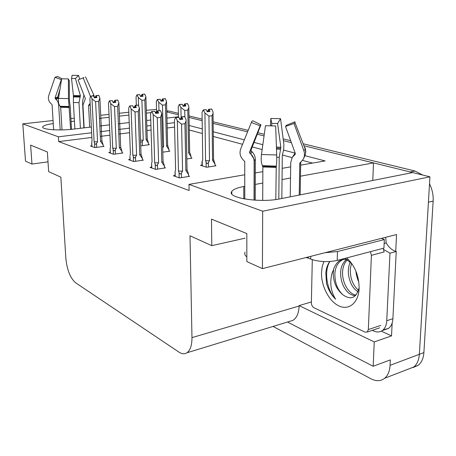 <?xml version="1.0" encoding="UTF-8"?>
<svg xmlns="http://www.w3.org/2000/svg" width="456" height="456" viewBox="0 0 456 456"><rect width="100%" height="100%" fill="white"/><g stroke="black" fill="none" stroke-linecap="round" stroke-linejoin="round"><path stroke-width="0.68" d="M53.261 123.559C46.717 124.494 43.189 125.628 42.676 126.967C41.576 129.544 59.32 130.883 72.914 129.173L91.337 127.007M244.764 186.333L243.755 186.515C237.217 187.741 233.221 189.388 231.779 191.469C226.261 197.807 260.108 203.199 280.337 198.799L412.686 172.562L429.928 176.814L419.355 354.312C418.939 359.989 417.097 364.213 413.814 366.989L407.396 369.468L413.814 366.989C417.097 364.213 418.939 359.989 419.355 354.312L428.412 202.179L433.149 201.09L423.886 352.602C423.47 358.262 421.612 362.474 418.323 365.245L412.965 367.616M146.313 110.301L156.539 109.417M189.018 117.426L202.156 120.663L189.018 117.426M213.151 123.376L247.574 131.858L213.151 123.376M257.241 134.246L264.058 135.922L257.241 134.246M283.512 140.722L291.395 142.665L283.512 140.722M303.132 143.748L414.988 171.028L410.246 171.958L303.901 145.743L373.51 162.906L300.464 176.198M372.791 180.468L373.51 162.906M392.171 322.945L391.527 335.895L381.336 331.153M91.627 132.759L58.379 136.811L22.8 123.855L25.507 161.133L31.966 164.063L30.626 145.128L47.361 151.973L48.644 171.633L60.859 177.173L65.824 258.113C67.009 269.884 70.258 278.097 75.582 282.766L178.912 352.089C181.881 354.044 184.555 354.272 186.943 352.779C190.317 350.333 191.993 345.283 191.97 337.622L189.992 235.769L211.801 245.664L211.476 219.114L246.827 233.575L246.844 261.562L262.417 268.63L396.555 234.532L395.722 251.341M287.519 322.027L373.173 366.276L374.233 341.932L299.102 305.594L311.385 301.975M374.233 341.932L391.527 335.895M289.326 321.474L292.929 320.368C296.776 317.895 298.828 313.118 299.09 306.033L299.102 305.594M373.173 366.276L390.342 359.898L390.068 365.336C389.709 371.15 387.919 375.453 384.704 378.241C380.783 381.301 376.2 381.484 370.956 378.788L273.081 326.439M22.8 123.855L53.067 120.532M70.891 118.577L74.271 118.207M100.696 115.305L109.012 114.393M119.301 113.265L128.814 112.222M262.417 268.63L262.69 211.225L429.928 176.814M290.506 178.011L282.036 179.55M262.793 183.055L255.28 184.423M100.109 125.976L109.48 124.876M118.549 123.81L129.213 122.556M146.65 120.504L150.754 120.019M166.936 118.115L178.461 116.759M156.613 111.971L155.177 112.13M151.158 112.581L146.41 113.111M128.923 115.072L119.409 116.132M109.138 117.283L99.744 118.332M74.436 121.165L71.062 121.547M174.488 122.658L167.078 123.565M150.925 125.531L146.832 126.033M129.424 128.153L118.788 129.447M109.731 130.553L100.383 131.693M300.658 165.135L325.094 160.922L305.058 155.701M295.129 153.113L283.581 150.104M262.838 144.694L254.032 142.403M244.342 139.878L213.248 131.773M202.282 128.917L189.172 125.497M262.69 211.225L188.995 184.384L244.752 174.773M255.309 172.949L262.844 171.655M282.161 168.321L290.66 166.856M211.801 245.664L245.083 238.169M31.966 164.063L48.005 161.834M91.861 137.444L58.676 141.605L189.115 190.511L188.995 184.384M58.676 141.605L58.379 136.811M174.591 127.076L167.192 128.005M151.061 130.023L146.975 130.536M129.601 132.713L118.976 134.047M109.942 135.181L100.605 136.35M312.52 163.088L302.476 160.392M292.114 157.611L282.367 154.994M262.16 149.568L252.253 146.912M242.558 144.307L213.3 136.452M202.35 133.511L189.257 129.994M151.54 167.113L150.007 167.352L155.718 169.404L165.511 167.871L164.559 167.534M130 159.435L128.546 159.651L133.802 161.538L143.361 160.124L142.437 159.805M110.141 152.355L108.756 152.549L113.612 154.288L122.932 152.982L122.043 152.674M91.77 145.806L90.448 145.977L94.945 147.59L104.042 146.382L103.187 146.08M174.979 175.469L173.36 175.731L179.59 177.965L189.628 176.301L188.636 175.953M186.835 158.962L192.016 158.175L191.115 157.89M162.792 152.19L169.888 151.17L169.016 150.896M140.727 145.874L149.408 144.689L148.565 144.427M202.036 165.009L200.486 165.254L206.688 167.266L216.001 165.762L215.067 165.471M410.246 171.958L412.344 172.63M166.771 111.942L178.416 114.815M166.748 110.95L168.88 111.007L178.387 113.327M188.989 115.915L202.133 119.119M213.134 121.803L248.184 130.348M257.851 132.707L264.292 134.275M283.267 138.903L290.689 140.716M414.988 171.028L422.626 175.013M429.506 183.814C432.242 189.286 433.457 195.048 433.149 201.09M208.922 116.115L204.915 112.98L203.251 109.913L206.334 109.685L207.258 111.811L209.965 111.492L209.042 109.377L211.732 109.064L213.032 112.034L213.037 113.436L212.034 115.744L208.922 116.115L209.486 160.78L208.369 162.575C207.474 163.898 206.728 163.795 206.135 162.273L206.197 167.107M209.042 109.377L211.732 109.064M215.072 165.916L215.055 164.16L213.568 159.48M215.055 164.16L212.553 160.301L212.034 115.744M202.002 161.869L202.738 159.828L202.036 112.313L203.251 109.913M204.915 112.98L205.576 160.723L206.135 162.273M208.791 111.629L208.671 109.292L211.459 109.064M207.805 111.748L207.793 111.002L206.95 111.099M212.553 160.301L213.596 159.634L214.086 160.917M203.615 109.999L206.334 109.685M209.486 160.78L205.576 160.723M208.671 109.292L207.793 111.002M202.036 112.313L202.048 113.151M208.973 111.612L208.945 109.354M211.459 109.007L208.762 109.315M184.463 116.565L181.465 116.884L184.463 116.633M181.613 119.364L181.562 116.907M178.923 117.323L175.617 117.574L178.923 117.323L179.869 119.575L182.788 119.221L181.744 116.953L184.743 116.633L186.076 119.774L186.076 121.045L184.925 123.718L181.568 124.135L182.577 171.12L178.467 171.051L179.037 172.693L179.151 177.811M181.836 116.981L184.743 116.633M181.744 116.953L181.79 119.341M181.465 116.884L180.605 118.668L179.544 118.799M180.622 119.483L180.605 118.668M175.235 176.404L175.115 171.319L174.996 176.318M175.115 171.319L175.606 169.911M175.611 170.059L174.437 120.646M174.426 120.088L175.617 117.574M182.577 171.12L181.385 173.012C180.433 174.409 179.653 174.3 179.037 172.693M181.568 124.135L177.321 120.834L178.467 171.051M175.987 117.671L177.321 120.834M187.085 169.792L187.433 170.664L187.074 169.672L185.877 170.59L184.925 123.718M187.433 170.664L188.607 174.619L185.877 170.59M188.607 174.619L188.647 176.466M184.743 110.409L180.889 107.405L179.333 104.47L182.326 104.259L183.192 106.294L185.843 106.003L184.971 103.974L187.604 103.689L188.824 106.527L188.83 107.61L187.786 110.067L184.743 110.409L184.88 116.953M184.971 103.974L187.604 103.689M191.121 158.312L191.092 156.63L190.027 153.068M191.092 156.63L188.613 152.902L187.786 110.067M180.889 107.405L181.106 117.625M178.473 117.238L178.239 106.789L179.333 104.47M184.765 106.117L184.629 103.894L187.353 103.689M183.853 106.219L183.842 105.547L182.919 105.649M188.613 152.902L189.707 152.247M179.675 104.544L182.326 104.259M184.629 103.894L183.842 105.547M178.239 106.789L178.25 107.354M184.931 106.1L184.885 103.951M187.353 103.632L184.72 103.917M162.473 105.154L158.756 102.264L157.303 99.454L160.21 99.26L161.025 101.209L163.613 100.941L162.798 98.998L165.368 98.73L166.514 101.454L165.442 104.834L162.473 105.154L163.607 146.49L162.678 147.921M162.798 98.998L165.368 98.73M169.028 151.295L168.988 149.682L167.66 145.379L166.531 102.024M168.988 149.682L166.537 146.08L165.442 104.834M158.756 102.264L158.996 110.694M156.625 112.444L156.311 101.694L157.303 99.454M162.621 101.044L162.478 98.924L165.135 98.73M161.783 101.129L161.766 100.519L160.78 100.622M166.537 146.08L167.66 145.379M157.616 99.528L160.21 99.26M163.607 146.49L162.638 146.53M162.478 98.924L161.766 100.519M156.311 101.694L156.322 102.019M162.769 101.027L162.718 98.975M165.135 98.678L162.564 98.941M141.89 100.297L138.305 97.516L136.942 94.819L139.77 94.637L140.534 96.512L143.059 96.262L142.295 94.392L144.814 94.147L145.886 96.763L144.797 100.001L141.89 100.297L143.241 140.146L142.226 141.73L140.596 142.169M142.295 94.392L144.814 94.147M148.582 144.803L148.531 143.252L147.271 139.114L145.897 97.037M148.531 143.252L146.108 139.77L144.797 100.001M138.305 97.516L138.601 105.997M136.338 105.245L136.042 96.991L136.942 94.819M142.147 96.353L142.004 94.329L144.598 94.147M141.371 96.427L141.354 95.874L140.317 95.977M146.108 139.77L147.271 139.114M137.233 94.888L139.77 94.637M143.241 140.146L140.528 140.157M142.004 94.329L141.354 95.874M142.283 96.336L142.221 94.375M144.592 94.101L142.078 94.346M160.25 110.586L157.331 110.876L160.25 110.648M157.485 113.225L157.417 110.899M154.823 111.281L151.631 111.515L154.823 111.281L155.713 113.43L158.557 113.105L157.582 110.945L160.501 110.648L161.749 113.647L160.558 117.397L157.286 117.779L158.602 162.855L154.681 162.792L155.217 164.359L155.365 169.273M157.673 110.962L160.501 110.648M157.582 110.945L157.651 113.208M157.331 110.876L156.556 112.603L155.422 112.729M156.579 113.327L156.556 112.603M151.774 167.985L151.62 163.1L151.563 167.911M151.62 163.1L152.059 161.812M152.065 161.88L150.571 114.211M150.56 113.932L151.631 111.515M158.602 162.855L157.457 164.667C156.545 166.001 155.798 165.898 155.217 164.359M157.286 117.779L153.21 114.616L154.681 162.792M151.968 111.6L153.21 114.616M161.766 114.199L163.06 161.692L161.823 162.364L160.558 117.397M163.077 161.521L164.525 166.252L161.823 162.364M164.525 166.252L164.57 168.019M138.025 105.097L135.181 105.37L138.025 105.154M135.341 107.599L135.261 105.387M132.724 105.741L129.624 105.952L132.724 105.741L133.557 107.793L136.327 107.496L135.415 105.427L138.259 105.154L139.428 108.021L138.208 111.6L135.022 111.954L136.595 155.262L132.838 155.205L133.34 156.71L133.517 161.435M135.5 105.444L138.259 105.154M135.415 105.427L135.495 107.582M135.181 105.37L134.491 107.029L133.3 107.154M134.514 107.69L134.491 107.029M130.211 160.244L129.892 156.328M130.028 155.553L130.427 154.373L128.666 108.289L129.624 105.952M136.595 155.262L135.483 157.001C134.605 158.278 133.887 158.181 133.34 156.71M135.022 111.954L131.1 108.916L132.838 155.205M129.937 106.031L131.1 108.916M139.433 108.22L141.012 154.151L139.736 154.812L138.208 111.6M141.029 154.037L142.397 158.568L139.736 154.812M142.397 158.568L142.454 160.255M117.557 100.041L114.792 100.291L117.562 100.092M114.958 102.418L114.866 100.314M112.375 100.633L109.372 100.833L112.375 100.633L113.156 102.6L115.864 102.326L115.009 100.349L117.773 100.098L118.873 102.845L117.637 106.265L114.524 106.59L116.308 148.274L112.712 148.217L113.185 149.659L113.384 154.208M115.083 100.366L117.773 100.098M115.009 100.349L115.094 102.406M114.792 100.291L114.165 101.899L112.928 102.024M114.188 102.497L114.165 101.899M110.335 153.113L110.13 148.588L110.17 153.056M110.13 148.588L110.489 147.448L108.505 103.09L109.372 100.833M116.308 148.274L115.237 149.933C114.388 151.164 113.704 151.067 113.185 149.659M114.524 106.59L110.751 103.672L112.712 148.217M109.657 100.907L110.751 103.672M118.873 102.845L120.692 147.202L119.375 147.852L117.637 106.265M120.703 147.14L121.997 151.483L119.375 147.852M121.997 151.483L122.065 153.108M98.65 95.372L95.954 95.606L98.65 95.418M96.119 97.635L96.022 95.623M93.583 95.92L90.664 96.108L93.583 95.92L94.318 97.812L96.957 97.555L96.153 95.657L98.849 95.424L99.881 98.057L98.633 101.335L95.6 101.637L97.561 141.805L94.101 141.759L94.552 143.138L94.774 147.527M96.222 95.674L98.849 95.424M96.153 95.657L96.25 97.624M95.954 95.606L95.384 97.162L94.113 97.282M95.412 97.704L95.384 97.162M91.947 146.513L91.724 142.152L91.804 146.461M91.724 142.152L92.044 141.046L89.883 98.291L90.664 96.108M97.561 141.805L96.518 143.406C95.703 144.586 95.047 144.495 94.552 143.138M95.6 101.637L91.964 98.827L94.101 141.759M90.932 96.176L91.964 98.827M99.881 98.057L101.899 140.784L100.554 141.423L98.633 101.335M101.905 140.756L103.13 144.934L100.554 141.423M103.13 144.934L103.204 146.49M60.198 129.943L58.562 103.78L57.644 101.346L55.011 98.04L61.321 79.663L55.011 77.281L48.724 95.697C47.863 98.77 48.661 101.431 51.123 103.672L52.075 104.726L53.648 129.8M83.898 127.885L82.513 101.734L83.921 94.945M89.667 127.207L88.561 105.507L90.14 103.307M71.506 129.327L70.201 106.436L69.409 100.183L69.283 80.655L68.366 78.922L68.486 98.599L70.629 129.418M62.027 129.914L60.671 107.268L60.095 106.299C58.613 104.316 58.083 101.682 58.505 98.399L61.668 78.814L68.366 78.922M74.869 128.945L73.393 102.509L73.41 95.526L71.524 78.46L75.417 78.523L80.387 95.663L78.996 102.629L80.387 128.296M83.989 77.543L78.09 79.937L85.357 98.644L82.946 105.154L84.149 127.851M60.049 88.852L57.735 96.986L58.516 98.342M55.011 77.281L57.541 76.465L62.17 78.837M71.524 78.46L72.122 75.325L78.609 75.422L75.417 78.523M90.499 96.581L83.186 77.725M85.511 76.899L93.822 95.07L94.432 97.253M79.703 79.236L78.609 75.422M246.838 256.945C244.9 255.366 244.319 253.764 245.1 252.139M254.055 200.121L254.135 161.435C254.089 158.551 253.012 156.112 250.903 154.117L249.734 153.102L249.506 152.087L260.159 125.845L251.359 122.47L240.751 148.787C239.32 152.863 240.05 156.465 242.928 159.611L244.741 161.612L244.781 199.033M281.831 198.502L282.304 155.547L283.615 149.887L283.917 144.706L280.554 118.691L277.59 123.519L280.85 147.26L279.226 157.36L278.804 199.084M300.88 162.057L300.875 162.353M299.221 195.054L299.757 163.362L303.206 159.286C304.648 156.579 304.853 153.695 303.816 150.634L294.006 123.496L285.519 126.472L295.311 153.455L295.231 154.288L292.273 157.354L290.723 162.598L290.244 196.832M262.707 200.389L262.867 166.964L262.411 165.67C261.208 163.048 260.895 159.332 261.47 154.516L265.483 125.725L275.68 125.976L276.689 154.977C276.832 159.828 276.684 163.544 276.262 166.121L275.806 199.54M260.159 125.845L260.957 124.807L251.074 149.91L251.296 150.953L252.174 151.854C254.237 154.048 255.292 156.63 255.337 159.6L255.246 200.195M292.131 157.582L295.174 153.073M286.248 125.685L285.519 126.472M271.599 125.976L271.742 123.382L277.59 123.519M251.359 122.47L251.86 121.285L252.789 120.777L260.957 124.807M286.146 125.423L294.964 121.775L295.032 122.71L294.006 123.496M271.742 123.382L270.83 118.463L280.554 118.691M270.83 118.463L270.419 125.953M305.417 148.713L305.583 152.982M325.054 252.704L337.474 251.552L384.328 239.56L381.512 238.351M308.296 256.967L308.273 258.107L310.701 259.099C319.046 261.915 327.881 262.36 337.212 260.433L383.941 248.098L384.328 239.56M308.273 258.107L305.93 257.566M383.171 329.853L388.501 328.428C391.14 326.416 392.605 323.167 392.901 318.687L396.241 251.484C392.194 250.367 388.854 247.5 386.215 242.883L384.151 243.418M392.901 318.687L386.751 320.739C386.466 325.242 385.012 328.497 382.385 330.514C379.82 332.281 376.907 332.435 373.658 330.965L372.307 330.326M385.668 237.297L386.215 242.883M396.241 251.484L389.971 253.177L383.764 249.552M386.751 320.739L389.971 253.177M346.748 257.914C354.922 265.74 359.049 275.909 359.128 288.414C358.644 302.71 348.96 310.696 339.025 305.982C329.078 301.467 321.109 286.032 321.503 272.568L322.175 266.709L323.857 261.579M352.152 264.109L345.215 258.318M329.802 261.539C327.568 264.514 326.239 268.265 325.823 272.796L326.49 283.284C328.331 289.794 331.369 295.1 335.593 299.193C330.765 291.327 329.58 282.635 332.048 273.127L333.644 269.473L333.233 273.19C333.399 282.372 336.619 289.577 342.895 294.787C350.829 300.35 356.204 298.121 359.014 288.095M347.723 259.869C343.362 259.333 345.648 258.905 340.341 260.45C337.873 260.849 333.9 267.073 333.644 269.473M340.341 260.45L342.308 259.931C338.078 262.268 335.622 266.532 334.926 272.722C334.556 282.11 337.212 289.469 342.895 294.787M347.381 259.783C344.69 262.519 343.129 266.122 342.695 270.59C341.43 281.643 348.589 294.371 356.05 294.998M346.281 259.572C342.821 262.93 340.98 266.783 340.763 271.12C340.318 277.242 341.555 282.84 344.457 287.913C346.292 290.774 348.036 292.735 349.701 293.784C352.095 295.203 354.021 295.813 355.486 295.613M351.502 263.346L350.35 268.487C349.957 277.852 352.676 285.125 358.496 290.312M350.345 262.12C349.535 263.403 348.903 265.7 348.447 269.011C347.962 273.355 348.783 278.131 350.909 283.341C352.385 286.738 354.728 289.571 357.949 291.84M355.965 271.303C355.743 272.602 357.641 280.337 358.786 281.768M370.403 251.672L371.412 255.349L368.334 329.574L367.257 332.036L365.102 332.128L313.922 307.749C312.326 306.757 311.476 305.087 311.368 302.744L312.297 259.681M383.143 248.309L384.146 251.94L371.412 255.349M329.876 261.533C323.515 271.508 327.06 290.683 335.593 299.193M390.068 365.336L423.886 352.602M191.97 337.622L299.09 306.033M243.778 198.85L243.755 186.515M168.88 111.007L166.754 111.247M208.369 162.575L208.426 166.981M202.299 165.841L202.23 161.042M181.385 173.012L181.488 177.652M142.226 141.73L142.363 145.652M157.457 164.667L157.588 169.108M135.483 157.001L135.637 161.264M115.237 149.933L115.414 154.037M96.518 143.406L96.712 147.356M90.22 104.977L88.561 105.507M69.369 107.456L60.671 107.268M58.664 104.635L59.012 104.373M73.393 102.509L78.996 102.629M55.928 99.345L58.511 98.336M73.382 96.934L80.011 97.065M55.227 98.764L57.918 97.715M73.427 96.262L80.336 96.398M55.011 98.04L57.735 96.986M73.41 95.526L80.387 95.663M68.486 98.599L58.505 98.399M93.822 95.07L92.351 95.948M69.198 106.499L60.095 106.299M90.185 104.213L89.262 104.475M69.318 106.995L60.511 106.807M90.202 104.572L88.721 105.034M244.741 161.612L244.655 161.242M301.142 161.806L299.757 163.362M276.097 167.398L262.867 166.964M254.112 160.768L255.337 159.6M276.741 157.195L279.226 157.36M250.703 153.94L252.174 151.854M295.106 153.13L295.026 154.51M276.484 149.083L280.434 149.311M249.751 153.119L251.296 150.953M276.45 148.069L280.759 148.314M260.473 125.086L250.156 150.491L251.074 149.91M276.416 147.014L280.85 147.26M276.689 154.977L261.47 154.516M240.751 148.787L241.56 146.786M305.064 147.641L305.258 149.26L303.816 150.634M276.262 166.121L262.411 165.67M276.142 166.765L262.759 166.326M301.006 161.926L300.071 162.695M310.701 259.099L310.758 256.34M337.212 260.433L337.474 251.552M368.334 329.574L380.788 325.396M42.693 127.258L42.676 126.967M384.704 378.241L418.323 365.245M186.943 352.779L292.929 320.368M231.796 193.828L231.779 191.469M201.991 161.869L202.048 165.762M213.562 159.737L213.037 113.436M202.738 159.725L202.572 160.187M187.051 169.911L186.076 121.045M189.679 152.332L188.83 107.61M167.648 145.515L166.52 102.269M167.665 145.435L167.854 145.909M147.26 139.211L145.891 97.35M163.06 161.692L161.749 114.57M163.083 161.584L163.265 162.04M129.88 156.328L130.028 160.181M141.012 154.151L139.428 108.665M120.692 147.202L118.873 103.244M101.899 140.784L99.881 98.257M300.145 194.872L300.698 162.575L299.877 162.929M250.903 154.117L254.146 159.275L254.305 160.415L254.226 200.133M249.483 152.161L249.734 153.102M295.032 122.71L305.258 149.26C306.329 151.358 305.651 154.698 303.206 159.286M382.385 330.514L388.501 328.428M367.257 332.036L379.694 327.835"/></g></svg>
